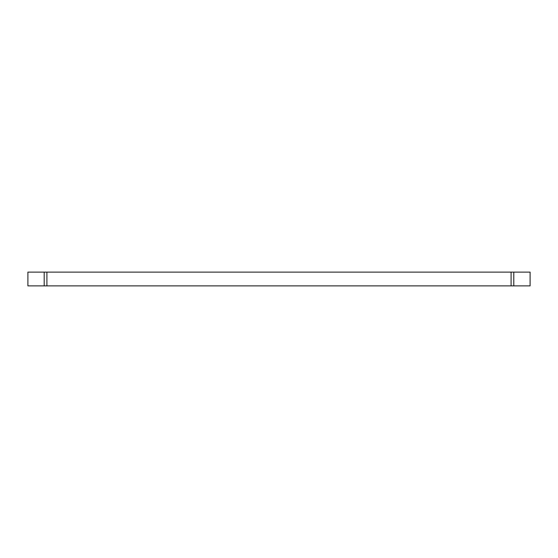 <?xml version="1.0" encoding="UTF-8"?>
<svg xmlns="http://www.w3.org/2000/svg" width="558" height="558" viewBox="0 0 558 558"><rect width="100%" height="100%" fill="white"/><g stroke="black" fill="none" stroke-linecap="round" stroke-linejoin="round"><path stroke-width="0.84" d="M44.194 272.13L530.1 272.13L530.1 285.87L27.9 285.87L27.9 272.13L44.194 272.13L44.194 285.87M46.914 272.13L46.914 285.87M513.792 272.13L513.792 285.87M511.086 272.13L511.086 285.87"/></g></svg>
